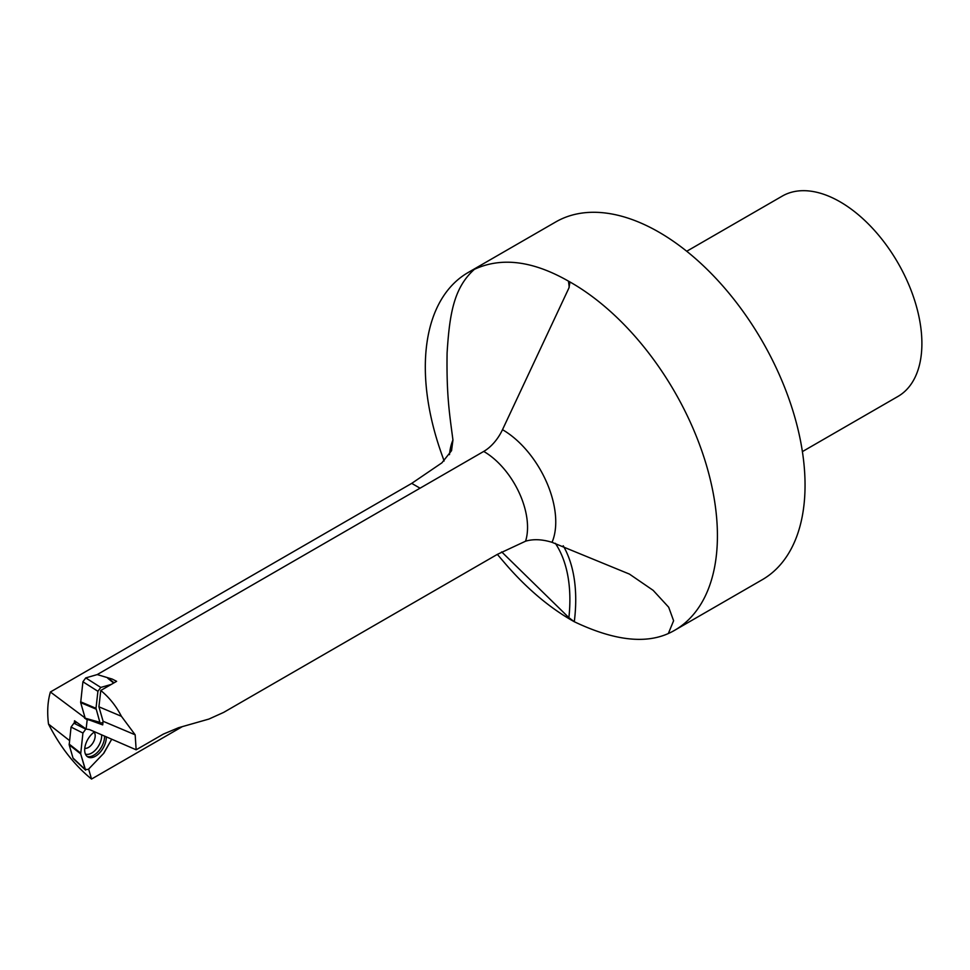 <?xml version="1.0" encoding="UTF-8"?>
<svg xmlns="http://www.w3.org/2000/svg" width="970" height="970" viewBox="0 0 970 970"><rect width="100%" height="100%" fill="white"/><g stroke="black" fill="none" stroke-linecap="round" stroke-linejoin="round"><path stroke-width="1.45" d="M420.058 488.189L411.716 483.375L50.404 691.986C47.651 701.346 47.009 712.053 48.5 724.069C60.176 746.888 74.52 765.209 91.532 779.055L88.634 769.064L103.838 753.205L111.732 739.201L103.487 753.557L88.294 769.416L103.487 753.557L111.732 739.201M411.716 483.375L441.896 462.848L451.547 450.662L452.941 440.041C449.68 414.736 446.406 396.112 447.097 352.862C449.571 313.54 453.948 287.605 474.391 269.333C501.429 256.844 532.772 260.772 568.444 281.13L569.754 283.398L568.893 288.054L502.496 429.686A75.32 43.48 60 0 1 552.051 542.327L629.421 574.082L653.149 590.342L668.694 607.232L673.604 620.751L668.342 633.531C644.504 644.189 613.161 640.248 574.288 621.734L568.893 617.66L502.496 552.682A75.32 43.48 60 0 1 501.466 552.075M182.081 726.772L91.532 779.055M552.051 542.327C542.145 539.271 533.318 538.896 525.57 541.199L497.331 554.391L223.646 712.404L208.914 719.061L178.601 727.694L163.384 734.084L136.152 749.798L135.169 734.811L121.408 716.296C116.133 706.039 109.258 697.43 100.771 690.482L98.916 706.803L121.408 716.296M525.57 541.199A61.971 35.781 -120 0 0 483.727 451.426L97.218 674.574L85.76 677.897L97.218 674.574L112.18 679.061L116.63 681.328L100.771 690.482M69.525 740.559L48.5 724.069M74.266 723.087L74.532 720.759L86.124 729.052L87.215 719.461M50.404 691.986L85.13 717.982M86.488 718.6L84.632 718.273M86.124 729.052L89.567 729.598L136.152 749.798M135.169 734.811L103.111 721.28L102.699 724.893L89.81 720.189M501.684 551.954A33.053 19.085 -60 0 1 502.496 552.682M668.342 633.531A206.549 119.249 -120 0 0 674.635 630.306A206.549 119.249 -120 0 0 706.305 464.8A206.549 119.249 -120 0 0 571.366 282.779A206.549 119.249 -120 0 0 568.602 281.215M497.355 554.379L504.315 562.539A206.549 119.249 60 0 0 571.366 620.072A206.549 119.249 -120 0 0 574.131 621.649M674.635 630.306L762.274 579.708A206.549 119.249 -120 0 0 793.933 414.202A206.549 119.249 -120 0 0 658.994 232.182A206.549 119.249 60 0 0 555.725 221.96L468.086 272.546A206.549 119.249 60 0 1 474.391 269.333M444.114 460.992L441.617 453.936A206.549 119.249 60 0 1 468.086 272.546M483.727 451.426A33.053 19.085 120 0 0 502.496 429.686M103.111 721.28L98.916 706.803M686.724 251.266L782.269 196.098A115.672 66.784 60 0 1 840.105 201.833A115.672 66.784 -120 0 1 915.668 303.755A115.672 66.784 -120 0 1 897.941 396.451L802.396 451.608M76.775 722.359L73.914 723.196L71.065 727.063L69.185 744.851L73.005 758.055L85.202 769.465L80.692 753.884L85.578 770.156M85.202 769.465L88.294 769.416L85.202 769.465M80.692 753.884L82.923 733.029L80.692 753.884L69.185 744.851M85.772 729.161L82.923 733.029L85.772 729.161L73.914 723.196M106.276 736.836A15.29 8.827 -60 0 1 96.236 755.739A15.29 8.827 -60 0 1 87.846 756.964A15.29 8.827 -60 0 1 85.348 745.275A15.29 8.827 -60 0 1 94.624 731.78M73.575 758.904L73.005 758.055M94.078 732.168A9.506 5.48 -60 0 1 88.949 747.155A9.506 5.48 120 0 1 84.766 748.294M82.911 681.764L85.76 677.897L82.911 681.764L80.68 702.62L85.19 718.2L80.68 702.62L82.911 681.764L97.921 691.307L95.994 708.306L80.631 701.819M86.16 719.158L85.19 718.2L86.027 719.134L100.492 723.183M111.32 684.396L100.771 687.439L97.921 691.307M95.994 708.306L99.874 722.31L100.71 723.256L103.002 722.226M555.349 543.309A163.154 94.199 -60 0 1 568.893 617.66M563.23 545.77A167.276 96.576 -60 0 1 574.288 621.734M569.208 287.314A167.276 96.576 120 0 0 568.444 281.13M449.486 454.651A75.32 43.48 60 0 1 452.941 440.041M71.065 727.063L82.923 733.029M69.125 744.051L80.643 753.084M85.421 754.09A14.077 8.124 120 0 0 92.405 752.611A14.077 8.124 -60 0 0 101.62 734.823M104.578 736.109A15.29 8.827 -60 0 1 94.526 754.757A15.29 8.827 120 0 1 87.033 756.382M114.036 682.831L108.64 678.43M113.648 683.05L107.755 678.248M100.771 687.439L85.76 677.897M99.874 722.31L85.19 718.2M96.042 709.106L80.68 702.62M73.405 758.734L85.445 769.986"/></g></svg>
